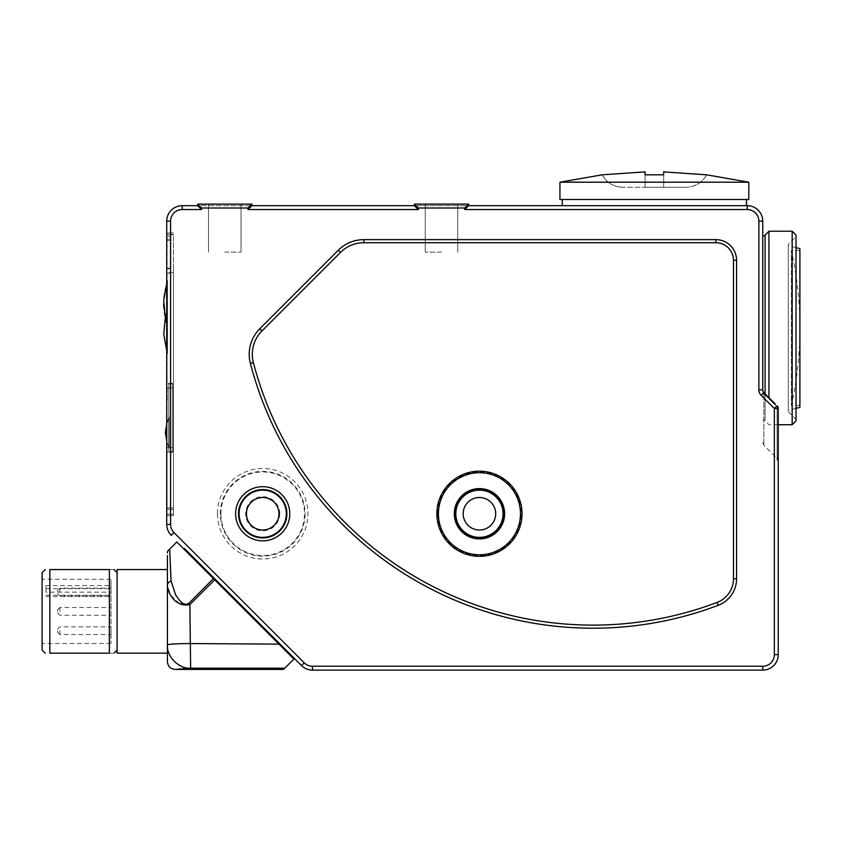 <?xml version="1.0" encoding="UTF-8"?>
<svg xmlns="http://www.w3.org/2000/svg" width="842" height="842" viewBox="0 0 842 842"><rect width="100%" height="100%" fill="white"/><g stroke="black" fill="none" stroke-linecap="round" stroke-linejoin="round"><path stroke-width="0.63" stroke-dasharray="4.21 3.16" d="M57.582 611.366L57.582 609.818L57.582 611.366M59.908 611.366L59.908 607.492L59.908 611.366M110.986 611.366L110.986 643.488L110.986 592.168L45.973 592.168L45.973 585.6L110.986 585.6L110.986 579.243L110.986 611.366M57.582 592.01L57.582 590.463L57.582 592.01M59.908 592.01L59.908 588.137L59.908 592.01M110.986 592.01L110.986 588.137L110.986 592.01M57.582 630.711L57.582 632.268L57.582 630.711M59.908 630.711L59.908 634.584L59.908 630.711M110.986 630.711L110.986 634.584L110.986 630.711M748.812 199.491L559.941 199.491M654.381 205.68L562.267 205.68L654.381 205.68M166.727 303.604L166.727 280.533L166.727 303.604M167.495 303.604C167.495 333.358 167.495 333.358 167.495 303.604C167.495 333.358 167.495 333.358 167.495 303.604C167.495 333.358 167.495 333.358 167.495 303.604C167.495 333.358 167.495 333.358 167.495 303.604C167.495 273.839 167.495 273.839 167.495 303.604C167.495 273.839 167.495 273.839 167.495 303.604C167.495 273.839 167.495 273.839 167.495 303.604C167.495 273.839 167.495 273.839 167.495 303.604M166.727 330.695L166.727 307.625L166.727 330.695M167.495 330.695C167.495 360.45 167.495 360.45 167.495 330.695C167.495 360.45 167.495 360.45 167.495 330.695C167.495 300.931 167.495 300.931 167.495 330.695C167.495 300.931 167.495 300.931 167.495 330.695M775.303 404.013L763.883 392.593A3.873 3.873 0 0 1 762.747 389.857L762.747 221.162A15.482 15.482 0 0 0 747.264 205.68L251.874 205.68L251.874 204.132L197.681 204.132L251.874 204.132L197.681 204.132L197.681 205.68L251.874 205.68L182.209 205.68A15.482 15.482 0 0 0 166.727 221.162L166.727 524.377A15.482 15.482 0 0 0 171.252 535.323L173.989 532.586A11.609 11.609 0 0 1 170.589 524.377L170.589 221.162A11.609 11.609 0 0 1 182.209 209.553L201.554 209.553L197.681 205.68L197.681 204.132L197.681 205.68M224.772 252.126L241.033 252.126L224.772 252.126M441.513 204.132L414.422 204.132L414.422 205.68L468.605 205.68L468.605 204.132L468.605 205.68L468.605 204.132L414.422 204.132L414.422 205.68L414.422 204.132L441.513 204.132M441.513 252.126L425.252 252.126L441.513 252.126M45.973 585.6L45.973 592.168M110.986 585.6L110.986 592.168M796.027 420.874L796.027 235.097M792.164 231.224L792.164 424.736M799.9 405.391L791.385 405.391A356.103 356.103 0 0 0 799.9 327.98L799.9 405.391L799.9 327.98A356.103 356.103 0 0 0 791.385 250.579L791.385 405.391L791.385 250.579L799.9 250.579M796.027 247.611L788.291 245.548L788.291 410.422L788.291 245.548M796.027 408.359L788.291 410.422M788.291 244.38L788.291 411.58L788.291 244.38L796.027 236.644L796.027 419.316L796.027 236.644M788.291 411.58L796.027 419.316M765.073 235.097L765.073 393.772M768.935 397.645L768.935 231.224M762.747 327.98L762.747 235.865L762.747 327.98M42.1 572.665L42.1 650.066M49.836 611.366L49.836 569.56L109.365 569.56L109.365 653.16C115.449 653.16 115.449 653.16 109.365 653.16L49.836 653.16L49.836 611.366M117.101 611.366L117.101 653.16L167.421 653.16L167.421 569.56L117.101 569.56L117.101 611.366M109.365 569.56C115.449 569.56 115.449 569.56 109.365 569.56M213.447 578.601L188.724 603.44C182.588 606.829 178.357 598.346 175.683 595.052L171.063 581.075A7.736 4.841 -0 0 0 167.421 585.179L167.421 644.983A23.218 23.218 180 0 0 190.639 668.201L284.764 668.19L293.89 659.054L176.82 541.974L169.705 549.079L170.358 566.582M287.838 652.992L183.84 548.995L287.838 652.992M288.385 652.445L184.387 548.447M522.019 513.757A42.574 42.574 0 0 0 479.445 471.183A42.574 42.574 0 0 0 436.872 513.757A42.574 42.574 0 0 1 479.445 471.183A42.574 42.574 0 0 1 522.019 513.757A42.574 42.574 0 0 1 479.445 556.33A42.574 42.574 0 0 1 436.872 513.757A42.574 42.574 0 0 0 479.445 556.33A42.574 42.574 0 0 0 522.019 513.757A42.574 42.574 0 0 1 479.445 556.33A42.574 42.574 0 0 1 436.872 513.757M246.453 513.757A16.251 16.251 0 0 1 262.704 497.496A16.251 16.251 0 0 1 278.965 513.757A16.251 16.251 0 0 1 262.704 530.007A16.251 16.251 0 0 1 246.453 513.757A16.251 16.251 0 0 0 262.704 530.007A16.251 16.251 0 0 0 278.965 513.757M463.184 513.757A16.251 16.251 0 0 0 479.445 530.007A16.251 16.251 0 0 0 495.696 513.757A16.251 16.251 0 0 0 479.445 497.496A16.251 16.251 0 0 0 463.184 513.757M559.941 182.198L748.812 182.198M706.627 174.82C702.081 182.777 695.229 186.913 686.062 187.261C695.208 186.935 702.06 182.788 706.627 174.82L663.664 171.884L663.664 174.82L645.088 174.82L645.088 187.261L645.088 171.884L602.125 174.82C606.672 182.777 613.523 186.913 622.691 187.261C613.544 186.935 606.693 182.788 602.125 174.82M762.747 666.243L762.747 670.116A15.482 15.482 0 0 0 778.229 654.634L778.229 408.538A3.873 3.873 0 0 0 777.092 405.802L774.356 408.538L774.356 654.634A11.609 11.609 0 0 1 762.747 666.243L312.466 666.243A11.609 11.609 0 0 1 304.257 662.843L301.52 665.58A15.482 15.482 0 0 0 312.466 670.116L762.747 670.116A15.482 15.482 0 0 0 778.229 654.634L774.356 654.634M173.452 272.513L167.105 272.513L167.105 509.347L173.452 509.347L173.452 515.536L167.105 515.536L173.452 515.536L173.452 509.347L167.105 509.347L166.727 232.624L166.727 515.925L166.727 232.624L173.452 233.002L167.105 233.002L167.105 268.135L173.452 268.135L173.452 509.347L173.452 268.135M261.988 330.927A33.027 33.027 0 0 0 253.379 362.597A350.872 350.872 0 0 0 717.131 602.409A25.292 25.292 0 0 0 733.477 578.759L733.477 260.283A17.545 17.545 0 0 0 715.921 242.728L363.86 242.728A33.027 33.027 0 0 0 340.505 252.411L261.988 330.927L259.799 328.738A36.122 36.122 0 0 0 250.379 363.376A353.966 353.966 0 0 0 718.237 605.303A28.386 28.386 0 0 0 736.571 578.759L736.571 260.283A20.65 20.65 0 0 0 715.921 239.633L363.86 239.633A36.122 36.122 0 0 0 338.316 250.221L259.799 328.738M167.421 558.856L167.421 559.941M167.421 561.14L167.421 562.414M167.421 563.814L167.421 565.287M179.535 603.661L170.473 594.957L167.421 585.179L167.421 644.983A23.218 1.41 0 0 1 190.313 643.562L190.639 668.201L175.157 669.422M283.533 669.422L284.764 668.19M278.976 644.13L190.313 643.562M188.724 603.44L189.871 604.577L214.699 579.854M763.883 393.793L777.092 406.886L763.883 393.793L763.883 392.593L763.883 393.793A3.873 2.168 0 0 1 762.747 392.256A3.873 2.168 -0 0 0 763.883 393.793L763.883 445.229L763.883 393.793M765.073 327.98L765.073 420.095L765.073 327.98M799.9 407.328L799.9 248.643M251.874 204.132L251.874 205.68L251.874 204.132L248.001 208.006L248.001 209.553L251.874 205.68M224.772 204.132L241.033 204.132L224.772 204.132M166.727 236.213L173.452 236.213L173.452 240.591L166.727 240.591L166.727 234.402L173.452 234.402L166.727 234.402L166.727 507.947L166.727 240.591M166.727 273.092L173.452 273.092L173.452 514.146L173.452 240.591M173.452 273.092L173.452 268.714L166.727 268.714M173.452 236.213L173.452 268.714M173.452 514.146L166.727 514.146L173.452 514.146M172.684 447.576L172.684 383.331L172.684 452.217L172.684 387.973L172.684 447.576L166.727 447.576L166.727 452.217L172.684 452.217L166.727 452.217L166.727 383.331L166.727 447.576L172.684 447.576L168.81 447.576L168.81 451.522L168.81 387.973L168.81 447.576L172.684 447.576M172.684 383.331L166.727 383.331L172.684 383.331M166.727 514.146L166.727 507.947L166.727 514.146M167.105 515.536L167.105 509.347L166.727 515.925M654.381 199.491L562.267 199.491L654.381 199.491M645.088 187.261L645.088 171.884L645.088 187.261L622.691 187.261L663.664 187.261L663.664 171.884L663.664 187.261L663.664 174.82L663.664 187.261L645.088 187.261M686.062 187.261L663.664 187.261L686.062 187.261M201.554 209.553L201.554 208.006L197.681 204.132M248.001 209.553L418.295 209.553L414.422 205.68M418.295 209.553L418.295 208.006L414.422 204.132M418.295 208.006L464.731 208.006L468.605 204.132M464.731 208.006L464.731 209.553L468.605 205.68M777.092 405.802A3.873 3.873 0 0 1 778.229 408.538A3.873 3.873 0 0 0 777.092 405.802A3.873 1.284 -45 0 1 777.092 406.886A3.873 2.337 -0 0 1 778.229 408.538A3.873 2.337 0 0 0 777.092 406.886A3.873 1.284 -45 0 0 777.092 405.802M762.747 389.857A3.873 3.873 0 0 0 763.883 392.593A3.873 3.873 0 0 1 762.747 389.857L758.874 389.857L758.874 221.162L762.747 221.162A15.482 15.482 0 0 0 747.264 205.68L747.264 209.553A11.609 11.609 0 0 1 758.874 221.162M168.81 432.483L168.81 417L168.81 432.483M169.2 432.483C169.2 452.449 169.2 452.449 169.2 432.483C169.2 452.449 169.2 452.449 169.2 432.483C169.2 452.449 169.2 452.449 169.2 432.483C169.2 452.449 169.2 452.449 169.2 432.483C169.2 452.449 169.2 452.449 169.2 432.483C169.2 452.449 169.2 452.449 169.2 432.483C169.2 452.449 169.2 452.449 169.2 432.483C169.2 452.449 169.2 452.449 169.2 432.483C169.2 412.506 169.2 412.506 169.2 432.483C169.2 412.506 169.2 412.506 169.2 432.483C169.2 412.506 169.2 412.506 169.2 432.483C169.2 412.506 169.2 412.506 169.2 432.483C169.2 412.506 169.2 412.506 169.2 432.483C169.2 412.506 169.2 412.506 169.2 432.483C169.2 412.506 169.2 412.506 169.2 432.483C169.2 412.506 169.2 412.506 169.2 432.483M168.81 384.026L168.81 387.973L168.81 384.026L172.684 384.026L172.684 387.973L172.684 384.026L168.81 384.026M168.81 387.973L168.81 399.582L168.81 387.973L172.684 387.973L166.727 387.973L172.684 387.973L167.263 387.973L167.263 399.582L168.81 399.582L167.263 399.582L167.263 387.973L168.81 387.973M168.81 451.522L172.684 451.522L168.81 451.522M305.078 513.757A42.374 42.374 0 0 1 262.704 556.13A42.374 42.374 0 0 1 220.33 513.757A42.374 42.374 0 0 1 262.704 471.383A42.374 42.374 0 0 1 305.078 513.757M217.446 513.757A45.258 45.258 0 0 0 262.704 559.014A45.258 45.258 0 0 0 307.962 513.757A45.258 45.258 0 0 0 262.704 468.499A45.258 45.258 0 0 0 217.446 513.757M45.973 595.22L110.986 595.22M437.64 513.757A41.795 41.795 0 0 1 479.445 471.952A41.795 41.795 0 0 1 521.24 513.757A41.795 41.795 0 0 1 479.445 555.552A41.795 41.795 0 0 1 437.64 513.757M279.733 513.757A17.029 17.029 0 0 0 262.704 496.727A17.029 17.029 0 0 0 245.675 513.757A17.029 17.029 0 0 0 262.704 530.786A17.029 17.029 0 0 0 279.733 513.757M220.909 513.757A41.795 41.795 0 0 1 262.704 471.952A41.795 41.795 0 0 1 304.509 513.757A41.795 41.795 0 0 1 262.704 555.552A41.795 41.795 0 0 1 220.909 513.757M464.731 209.553L747.264 209.553M763.883 392.593L761.147 395.33A7.736 7.736 0 0 1 758.874 389.857M761.147 395.33L774.356 408.538L778.229 408.538M201.554 208.006L248.001 208.006M777.092 406.886L777.092 458.437L777.092 406.886M45.973 588.653L110.986 588.653M173.452 234.823L166.727 234.55M166.727 239.202L173.452 239.202M166.727 507.947L173.452 507.947L166.727 507.947M166.727 267.861L166.727 272.513M170.589 524.377L166.727 524.377A15.482 15.482 0 0 0 171.252 535.323M301.52 665.58A15.482 15.482 0 0 0 312.466 670.116L312.466 666.243M182.209 209.553L182.209 205.68A15.482 15.482 0 0 0 166.727 221.162L170.589 221.162M733.477 578.759L736.571 578.759M736.571 260.283L733.477 260.283M715.921 239.633L715.921 242.728M717.131 602.409L718.237 605.303M363.86 239.633L363.86 242.728M253.379 362.597L250.379 363.376M338.316 250.221L340.505 252.411M57.582 609.818L59.908 607.492L57.582 609.818L59.908 607.492L110.986 607.492M57.582 612.913L59.908 615.239L57.582 612.913L59.908 615.239L110.986 615.239M57.582 590.463L59.908 588.137L110.986 588.137M57.582 593.557L59.908 595.883L110.986 595.883M57.582 629.163L59.908 626.848L110.986 626.848M57.582 632.268L59.908 634.584L110.986 634.584M166.727 323.423L167.495 326.664L166.727 326.664L167.495 326.664L165.095 316.045M166.727 350.514L167.495 353.756L166.727 353.756M208.521 252.126L208.521 204.132L208.521 252.126M425.252 252.126L425.252 204.132L425.252 252.126M45.973 596.578L110.986 596.578M110.986 643.488L42.1 643.488M110.986 579.243L42.1 579.243M762.747 442.492L763.883 445.229L777.092 458.437M765.073 420.095L762.747 420.095M778.229 424.736L768.935 424.736L765.073 420.874M241.033 252.126L241.033 204.132L241.033 252.126M457.764 252.126L457.764 204.132L457.764 252.126M167.495 280.533L166.727 283.775L167.495 280.533L166.727 280.533L167.495 280.533M165.316 317.15L167.495 307.625L166.727 307.625M164.464 312.603L163.864 308.151M163.632 303.752L164.001 297.763M164.569 293.984L165.106 291.09M602.125 174.726C606.672 182.735 613.544 186.913 622.743 187.261M706.627 174.726C702.081 182.735 695.208 186.913 686.009 187.261M166.727 424.368L169.2 417C164.411 427.652 164.411 437.977 169.2 447.965L169.2 447.965C164.411 437.303 164.411 426.989 169.2 417L169.2 417C164.411 427.652 164.411 437.977 169.2 447.965L166.727 440.587"/><path stroke-width="1.26" d="M792.164 231.224L796.027 235.097L796.027 420.874L792.164 424.736L792.164 231.224L768.935 231.224L768.935 397.645M796.027 247.611L799.9 248.643L799.9 407.328L796.027 408.359M765.073 393.772L765.073 235.097L768.935 231.224M45.194 653.16L42.1 650.066L42.1 572.665L45.194 569.56M49.836 569.56L49.836 653.16L109.365 653.16C115.449 653.16 115.449 653.16 109.365 653.16L109.365 569.56C115.449 569.56 115.449 569.56 109.365 569.56L49.836 569.56C43.752 569.56 43.752 569.56 49.836 569.56C43.752 569.56 43.752 569.56 49.836 569.56M287.838 652.992L288.385 652.445L301.52 665.58L184.387 548.447L183.84 548.995M503.821 513.757A24.386 24.386 0 0 1 479.445 538.143A24.386 24.386 0 0 1 455.059 513.757A24.386 24.386 0 0 1 479.445 489.37A24.386 24.386 0 0 1 503.821 513.757M246.453 513.757A16.251 16.251 0 0 0 262.704 530.007A16.251 16.251 0 0 0 278.965 513.757A16.251 16.251 0 0 0 262.704 497.496A16.251 16.251 0 0 0 246.453 513.757M463.184 513.757A16.251 16.251 0 0 0 479.445 530.007A16.251 16.251 0 0 0 495.696 513.757A16.251 16.251 0 0 0 479.445 497.496A16.251 16.251 0 0 0 463.184 513.757M522.019 513.757A42.574 42.574 0 0 0 479.445 471.183A42.574 42.574 0 0 0 436.872 513.757A42.574 42.574 0 0 0 479.445 556.33A42.574 42.574 0 0 0 522.019 513.757M748.812 182.198L559.941 182.198L559.941 199.491L748.812 199.491L748.812 182.198L706.575 174.82M706.627 174.82L663.664 171.884L663.664 174.82L645.088 174.82L645.088 171.884L602.125 174.82M197.681 205.68L201.554 209.553L182.209 209.553A11.609 11.609 0 0 0 170.589 221.162L170.589 524.377A11.609 11.609 0 0 0 173.989 532.586L304.257 662.843L173.989 532.586L171.252 535.323A15.482 15.482 0 0 1 166.727 524.377L166.727 221.162A15.482 15.482 0 0 1 182.209 205.68L197.681 205.68L197.681 204.132L251.874 204.132L251.874 205.68L414.422 205.68L414.422 204.132L468.605 204.132L468.605 205.68L747.264 205.68A15.482 15.482 0 0 1 762.747 221.162L762.747 389.857A3.873 3.873 0 0 0 763.883 392.593L775.303 404.013M778.229 408.538L778.229 654.634A15.482 15.482 0 0 1 762.747 670.116L312.466 670.116A15.482 15.482 0 0 1 301.52 665.58A15.482 15.482 0 0 0 312.466 670.116L312.466 666.243L762.747 666.243A11.609 11.609 0 0 0 774.356 654.634L774.356 408.538L777.092 405.802A3.873 3.873 0 0 1 778.229 408.538L774.356 408.538L761.147 395.33L763.883 392.593M213.447 578.601L188.724 603.44C182.609 606.85 178.336 598.325 175.683 595.041L171.063 581.075L169.705 549.079L167.611 551.184L176.82 541.974L214.699 579.854L189.871 604.577L190.313 643.562L189.871 604.577C175.157 607.724 167.305 592.231 167.421 585.179L167.421 661.675L167.421 653.16L117.101 653.16L117.101 569.56L167.421 569.56L167.421 565.287M261.988 330.927A33.027 33.027 0 0 0 253.379 362.597A350.872 350.872 0 0 0 717.131 602.409A25.292 25.292 0 0 0 733.477 578.759L733.477 260.283A17.545 17.545 0 0 0 715.921 242.728L363.86 242.728A33.027 33.027 0 0 0 340.505 252.411L261.988 330.927L259.799 328.738L338.316 250.221A36.122 36.122 0 0 1 363.86 239.633L715.921 239.633A20.65 20.65 0 0 1 736.571 260.283L736.571 578.759A28.386 28.386 0 0 1 718.237 605.303A353.966 353.966 0 0 1 250.379 363.376A36.122 36.122 0 0 1 259.799 328.738M214.699 579.854L293.89 659.054L283.533 669.422L175.157 669.422L190.639 668.201L284.764 668.19M170.358 566.582L171.063 581.075A7.736 4.841 180 0 0 167.421 585.179L167.421 555.531M167.421 555.541L167.421 558.856M167.421 559.941L167.421 561.14M167.421 562.414L167.421 563.814M190.313 643.562L190.639 668.201C179.157 669.232 166.379 656.465 167.421 644.983A23.218 1.41 0 0 1 190.313 643.562L278.976 644.13M179.535 603.661L189.871 604.577L188.724 603.44M167.611 551.184L167.421 552.92M167.421 661.675C167.884 666.38 170.463 668.958 175.157 669.422M49.836 653.16C43.752 653.16 43.752 653.16 49.836 653.16C43.752 653.16 43.752 653.16 49.836 653.16M197.681 204.132L201.554 208.006L201.554 209.553M251.874 204.132L248.001 208.006L201.554 208.006M251.874 205.68L248.001 209.553L248.001 208.006M414.422 205.68L418.295 209.553L248.001 209.553M414.422 204.132L418.295 208.006L418.295 209.553M468.605 204.132L464.731 208.006L418.295 208.006M468.605 205.68L464.731 209.553L464.731 208.006M289.774 513.757A27.07 27.07 0 0 1 262.704 540.827A27.07 27.07 0 0 1 235.634 513.757A27.07 27.07 0 0 1 262.704 486.687A27.07 27.07 0 0 1 289.774 513.757M238.518 513.757A24.186 24.186 0 0 0 262.704 537.943A24.186 24.186 0 0 0 286.89 513.757A24.186 24.186 0 0 0 262.704 489.57A24.186 24.186 0 0 0 238.518 513.757M286.312 513.757A23.608 23.608 0 0 0 262.704 490.149A23.608 23.608 0 0 0 239.096 513.757A23.608 23.608 0 0 0 262.704 537.364A23.608 23.608 0 0 0 286.312 513.757M504.6 513.757A25.155 25.155 0 0 1 479.445 538.912A25.155 25.155 0 0 1 454.28 513.757A25.155 25.155 0 0 1 479.445 488.602A25.155 25.155 0 0 1 504.6 513.757M503.053 513.757A23.608 23.608 0 0 0 479.445 490.149A23.608 23.608 0 0 0 455.827 513.757A23.608 23.608 0 0 0 479.445 537.364A23.608 23.608 0 0 0 503.053 513.757M520.461 513.757A41.026 41.026 0 0 0 479.445 472.73A41.026 41.026 0 0 0 438.419 513.757A41.026 41.026 0 0 0 479.445 554.783A41.026 41.026 0 0 0 520.461 513.757M301.52 665.58L304.257 662.843A11.609 11.609 0 0 0 312.466 666.243M762.747 389.857L758.874 389.857A7.736 7.736 0 0 0 761.147 395.33M758.874 389.857L758.874 221.162A11.609 11.609 0 0 0 747.264 209.553L464.731 209.553M171.252 535.323A15.482 15.482 0 0 1 166.727 524.377L170.589 524.377M747.264 209.553L747.264 205.68A15.482 15.482 0 0 1 762.747 221.162L758.874 221.162M774.356 654.634L778.229 654.634A15.482 15.482 0 0 1 762.747 670.116L762.747 666.243M170.589 221.162L166.727 221.162A15.482 15.482 0 0 1 182.209 205.68L182.209 209.553M715.921 239.633L715.921 242.728M363.86 242.728L363.86 239.633M340.505 252.411L338.316 250.221M736.571 260.283L733.477 260.283M736.571 578.759L733.477 578.759M253.379 362.597L250.379 363.376M718.237 605.303L717.131 602.409M746.486 199.491L746.486 205.68M765.073 235.865L762.747 235.865M117.101 572.665L114.007 569.56M602.177 174.82L559.941 182.198M117.101 650.066L114.007 653.16M792.164 424.736L778.229 424.736M165.106 291.09L166.727 283.775L163.748 300.362L165.095 316.055L166.727 323.423M166.727 350.514L163.78 334.379L165.316 317.15M165.095 316.045L164.464 312.603M163.864 308.151L163.632 303.752M164.001 297.763L164.569 293.984M562.267 199.491L562.267 205.68M777.092 458.437L778.229 461.174M166.727 440.587L165.337 432.472L166.727 424.368"/></g></svg>
